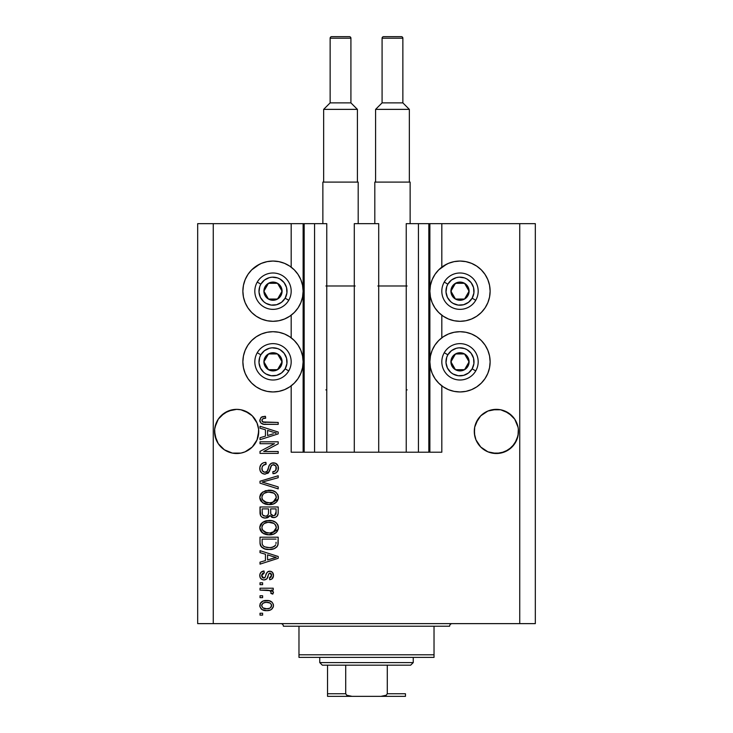 <?xml version="1.0" encoding="UTF-8"?>
<svg xmlns="http://www.w3.org/2000/svg" width="733" height="733" viewBox="0 0 733 733"><rect width="100%" height="100%" fill="white"/><g stroke="black" fill="none" stroke-linecap="round" stroke-linejoin="round"><path stroke-width="1.1" d="M304.085 452.206L303.123 452.206L303.123 223.647L304.168 223.647L304.168 452.206L291.184 452.206L291.184 385.851L291.184 452.206L303.123 452.206L303.123 223.647L291.184 223.647L291.184 267.151L291.184 223.647L213.266 223.647L213.266 623.627L519.734 623.627L519.734 223.647L429.877 223.647L429.877 452.206L428.832 452.206L428.832 223.647L406.238 223.647L406.238 452.206L406.238 223.647L418.442 223.647L418.442 452.206L418.442 223.647L428.832 223.647L428.832 452.206L418.442 452.206L428.832 452.206M291.184 337.803L291.184 315.208L291.184 337.803M304.168 452.206L314.558 452.206L304.168 452.206L304.168 223.647L314.558 223.647L314.558 452.206L314.558 223.647L304.168 223.647M314.558 452.206L326.762 452.206L326.762 223.647L314.558 223.647L326.762 223.647L326.762 452.206L354.296 452.206L354.296 223.647L378.704 223.647L378.704 452.206L354.296 452.206L354.296 223.647L378.704 223.647L378.704 452.206L418.442 452.206L314.558 452.206M428.832 223.647L429.877 223.647L429.877 452.206L441.816 452.206L441.816 385.851L441.816 452.206L428.915 452.206M441.816 337.803L441.816 315.208L441.816 337.803M441.816 267.151L441.816 223.647L441.816 267.151M304.085 223.647L213.266 223.647L213.266 623.627L197.681 623.627L197.681 223.647L197.681 623.627L535.319 623.627L519.734 623.627L519.734 223.647L535.319 223.647L535.319 623.627L535.319 223.647L428.915 223.647M258.612 433.597L258.712 431.425L257.036 439.882L254.992 443.694L252.253 447.038L245.088 451.83L240.946 453.086L232.334 453.086L224.371 449.787L221.027 447.038L218.278 443.694L214.989 435.741L214.668 429.263L216.244 422.987L214.989 427.128L218.278 419.166L216.244 422.987L218.278 419.166L224.371 413.073L221.027 415.822L228.192 411.039L224.371 413.073L232.334 409.774L236.64 409.353L240.946 409.774L236.64 409.353L240.946 409.774L236.64 409.353L240.946 409.774L248.899 413.073L245.088 411.039L252.253 415.822L257.036 422.987L258.612 429.263L258.291 435.741L257.036 439.882L252.253 447.038L245.088 451.83L240.946 453.086L232.334 453.086L228.192 451.83L224.371 449.787L218.278 443.694L216.244 439.882L214.558 431.435A22.072 22.072 0 0 1 236.64 409.353A22.072 22.072 0 0 1 258.712 431.435L258.593 433.762M484.11 413.064A22.072 22.072 0 0 0 484.082 413.082L487.912 411.039A22.072 22.072 0 0 0 487.885 411.048L492.054 409.774A22.072 22.072 0 0 0 492.054 409.774L500.666 409.774A22.072 22.072 0 0 0 500.676 409.784L508.629 413.073L504.808 411.039L511.973 415.822L514.722 419.166L518.02 427.137M500.639 409.774A22.072 22.072 0 0 1 500.666 409.774L508.629 413.073L514.722 419.166A22.072 22.072 0 0 0 514.713 419.157M500.666 409.774L504.808 411.039A22.072 22.072 0 0 0 504.78 411.021M478.017 419.157A22.072 22.072 0 0 0 477.998 419.175L474.709 427.128L475.964 422.987L480.747 415.822L478.008 419.166L480.747 415.822L487.912 411.039L484.101 413.073M518.332 429.263L518.011 435.741L516.756 439.882L511.973 447.038L504.808 451.83L496.36 453.507L487.912 451.83L480.747 447.038L475.964 439.882L474.709 435.741L474.388 429.263L474.288 431.435A22.072 22.072 0 0 1 496.36 409.353A22.072 22.072 0 0 1 518.442 431.435L518.332 429.263L518.332 433.597L516.756 439.882L514.722 443.694L508.629 449.787L500.666 453.086L492.054 453.086L487.912 451.83L480.747 447.038L475.964 439.882L474.388 433.597L474.709 427.128L478.008 419.166M514.722 419.166L516.756 422.987M248.899 413.073L252.253 415.822L257.036 422.987M443.263 266.125L448.468 263.349L454.121 261.635L460.003 261.049A30.126 30.126 0 0 1 490.13 291.184A30.126 30.126 0 0 1 460.003 321.311A30.126 30.126 0 0 1 429.877 291.184A30.126 30.126 0 0 1 460.003 261.049L465.876 261.635L471.53 263.349L476.743 266.125L481.306 269.872L485.054 274.444L487.839 279.649L489.552 285.302L490.13 291.184L489.552 297.057L487.839 302.711L485.054 307.915L481.306 312.487L476.743 316.235L471.53 319.011L465.876 320.733L460.003 321.311L454.121 320.733L448.468 319.011L443.263 316.235L438.701 312.487L434.953 307.915L432.168 302.711L430.454 297.057L429.877 291.184L430.454 285.302L432.168 279.649L434.953 274.444L438.701 269.872L446.672 264.155M460.003 391.953A30.126 30.126 0 0 1 429.877 361.827A30.126 30.126 0 0 1 460.003 331.701L465.876 332.278L471.53 333.991L476.743 336.777L481.306 340.524L485.054 345.087L487.839 350.292L489.552 355.945L490.13 361.827L489.552 367.7L487.839 373.354L485.054 378.567L481.306 383.13L476.743 386.877L471.53 389.663L465.876 391.376L460.003 391.953L454.121 391.376L448.468 389.663L443.263 386.877L438.701 383.13L434.953 378.567L432.168 373.354L430.454 367.7L429.877 361.827L430.454 355.945L432.168 350.292L434.953 345.087L438.701 340.524L443.263 336.777L448.468 333.991L454.121 332.278L460.003 331.701A30.126 30.126 0 0 1 490.13 361.827A30.126 30.126 0 0 1 460.003 391.953L456.073 391.697M256.257 266.125L261.47 263.349L267.124 261.635L272.997 261.049A30.126 30.126 0 0 1 303.123 291.184A30.126 30.126 0 0 1 272.997 321.311A30.126 30.126 0 0 1 242.87 291.184A30.126 30.126 0 0 1 272.997 261.049L278.879 261.635L284.532 263.349L289.737 266.125L294.299 269.872L298.047 274.444L300.832 279.649L302.546 285.302L303.123 291.184L302.546 297.057L300.832 302.711L298.047 307.915L294.299 312.487L289.737 316.235L284.532 319.011L278.879 320.733L272.997 321.311L267.124 320.733L261.47 319.011L256.257 316.235L251.694 312.487L247.946 307.915L245.161 302.711L243.448 297.057L242.87 291.184L243.448 285.302L245.161 279.649L247.946 274.444L251.694 269.872L259.674 264.155M272.997 391.953A30.126 30.126 0 0 1 242.87 361.827A30.126 30.126 0 0 1 272.997 331.701L278.879 332.278L284.532 333.991L289.737 336.777L294.299 340.524L298.047 345.087L300.832 350.292L302.546 355.945L303.123 361.827L302.546 367.7L300.832 373.354L298.047 378.567L294.299 383.13L289.737 386.877L284.532 389.663L278.879 391.376L272.997 391.953L267.124 391.376L261.47 389.663L256.257 386.877L251.694 383.13L247.946 378.567L245.161 373.354L243.448 367.7L242.87 361.827L243.448 355.945L245.161 350.292L247.946 345.087L251.694 340.524L256.257 336.777L261.47 333.991L267.124 332.278L272.997 331.701A30.126 30.126 0 0 1 303.123 361.827A30.126 30.126 0 0 1 272.997 391.953L269.066 391.697M511.973 447.038L504.808 451.83L508.629 449.787L514.722 443.694L518.011 435.741L516.756 439.882M252.253 447.038L245.088 451.83L252.253 447.038L257.036 439.882L258.291 435.741L257.036 439.882M260.013 443.712L274.49 443.712L260.013 443.712L260.013 441.816L278.192 441.816L278.192 443.832L263.706 451.501L278.192 451.501L278.192 453.388L260.013 453.388L260.013 451.372L274.49 443.712L260.013 451.372L260.013 453.388L278.192 453.388L278.192 451.501L263.706 451.501L278.192 443.832L278.192 441.816L260.013 441.816L260.013 443.712L260.013 441.816L278.192 441.816L278.192 443.832M265.071 474.169L261.974 473.225L260.078 470.604L259.867 467.233L261.47 464.026L263.523 462.761L265.914 462.358L266.152 464.255L263.074 465.501L261.965 467.755L262.451 470.888L264.677 472.263L267.078 471.356L269.46 465.052L271.577 463.183L275.452 463.192L278.137 466.096L278.1 470.265L276.121 472.812L272.997 473.692L272.768 471.805L275.379 470.797L276.304 468.176L275.626 465.767L272.914 464.749L271.1 465.959L268.709 472.538L265.071 474.169L269.414 471.365L271.558 465.318L273.409 464.722C275.37 464.969 276.341 466.124 276.304 468.176C276.222 470.421 275.04 471.64 272.768 471.805L272.997 473.692C276.451 473.426 278.265 471.566 278.43 468.112C278.311 464.869 276.643 463.109 273.446 462.835C270.596 463.146 268.938 464.777 268.452 467.736C268.278 470.201 267.133 471.713 265.016 472.281C262.918 472.015 261.883 470.788 261.901 468.607C262.075 465.941 263.486 464.493 266.152 464.255L265.914 462.358C262.066 462.587 260.013 464.612 259.775 468.442C259.876 471.924 261.644 473.83 265.071 474.169M265.007 482.873L278.192 486.914L278.192 488.884L260.013 483.157L260.013 481.205L278.192 475.763L278.192 477.705L262.139 482.076L278.192 486.914L278.192 488.884L278.192 486.914L262.139 482.076L278.192 477.705L278.192 475.763L260.013 481.205L260.013 483.157L260.013 481.205L278.192 475.763L278.192 477.705L263.779 481.673M259.775 497.423L261.434 493.098L265.593 490.652L272.2 490.551L275.974 492.31L277.972 494.967L278.228 499.072L276.478 502.087L273.152 504.038L268.223 504.606L264.045 503.644L260.49 500.447L259.775 497.423L262.551 502.774L269.084 504.625C274.371 504.762 277.486 502.362 278.43 497.432C277.459 492.411 274.27 490.001 268.864 490.221L262.625 492.063L259.794 497.029M259.775 527.65L261.434 523.325L265.593 520.87L272.2 520.778L275.974 522.528L277.972 525.195L278.228 529.29L276.478 532.314L273.152 534.265L268.223 534.824L264.045 533.871L260.49 530.674L259.775 527.65L262.551 533.001L269.084 534.852C274.371 534.989 277.486 532.589 278.43 527.659C277.459 522.629 274.27 520.228 268.864 520.448L262.625 522.29L259.794 527.256M260.013 552.636L265.447 554.221L260.013 552.636L260.013 550.666L278.192 556.475L278.192 558.317L260.013 564.126L260.013 562.165L265.447 560.571L265.447 554.221L265.447 560.571L260.013 562.165L260.013 564.126L278.192 558.317L278.192 556.475L260.013 550.666L260.013 552.636L260.013 550.666L278.192 556.475L278.192 558.317L260.013 564.126L260.013 562.165M262.606 615.124L260.013 615.124L260.013 613.237L262.606 613.237L262.606 615.124L262.606 613.237L260.013 613.237L260.013 615.124L260.013 613.237L262.606 613.237L262.606 615.124L260.013 615.124L262.606 615.124M287.199 264.613L289.737 266.125M266.757 610.644L262.066 609.609L259.922 606.768L260.371 603.268L263.092 601.033L269.011 600.703L272.163 602.315L273.336 604.377L273.336 606.732L272.19 608.775L270.239 610.076L266.757 610.644C270.559 610.8 272.804 609.105 273.473 605.568C272.786 601.976 270.504 600.281 266.62 600.492C262.762 600.29 260.481 601.985 259.775 605.568C260.49 609.196 262.817 610.891 266.757 610.644L266.757 610.644M262.606 597.652L260.013 597.652L260.013 595.764L262.606 595.764L262.606 597.652L262.606 595.764L260.013 595.764L260.013 597.652L260.013 595.764L262.606 595.764L262.606 597.652L260.013 597.652L262.606 597.652M270.138 590.651L260.013 590.102L260.013 588.214L273.235 588.214L273.235 590.102L271.128 590.102L273.418 591.907L272.768 594.115L270.871 593.4L271.082 591.815L270.404 590.816L266.867 590.102L269.57 590.432L271.109 592.127L270.871 593.4L272.768 594.115L273.473 592.328L271.128 590.102L273.235 590.102L273.235 588.214L260.013 588.214L260.013 590.102L260.013 588.214L273.235 588.214L273.235 590.102M262.606 584.668L260.013 584.668L260.013 582.781L262.606 582.781L262.606 584.668L262.606 582.781L260.013 582.781L260.013 584.668L260.013 582.781L262.606 582.781L262.606 584.668L260.013 584.668L262.606 584.668M264.045 579.95L261.883 579.446L260.178 577.604L259.83 574.617L260.921 572.326L264.027 570.97L264.265 572.867L262.359 573.673L261.663 575.607L262.322 577.503L263.715 578.053L264.989 577.531L266.473 573.463L267.875 571.713L270.495 571.282L272.529 572.436L273.455 575.799L271.943 578.942L269.698 579.711L269.46 577.824L271.045 577.118L271.586 575.469L271.036 573.572L269.753 573.114L268.699 574.021L266.922 578.786L264.045 579.95C266.436 579.739 267.792 578.355 268.113 575.817L268.864 573.701L269.964 573.096L271.586 575.469L269.46 577.824L269.698 579.711C272.172 579.363 273.427 577.925 273.473 575.405C273.436 572.858 272.181 571.456 269.698 571.209C267.316 571.667 265.969 573.215 265.648 575.845L264.915 577.622L263.715 578.053L261.663 575.607L264.265 572.867L264.027 570.97C261.333 571.319 259.913 572.821 259.775 575.478C259.876 578.255 261.296 579.739 264.045 579.95M260.013 542.567C260.756 547.505 263.816 549.814 269.203 549.484L264.677 548.852L261.04 546.47L260.041 543.391L260.013 537.207L278.192 537.207L278.128 543.794L277.285 546.378L274.243 548.65L269.203 549.484C273.07 549.787 275.956 548.366 277.862 545.224L278.192 537.207L260.013 537.207L260.013 542.567L260.013 537.207L278.192 537.207M260.013 512.587C260.041 516.096 261.818 517.929 265.355 518.084L262.194 517.296L260.655 515.775L260.013 506.989L278.192 506.989L278.146 513.576L277.065 516.188L275.489 517.251L273.061 517.58L269.808 515.583L267.985 517.525L265.355 518.084L269.808 515.583L273.62 517.608C276.653 517.342 278.174 515.675 278.192 512.624L278.192 506.989L260.013 506.989L260.013 512.587L260.013 506.989L278.192 506.989L278.183 513.127M260.013 428.2L265.447 429.785L260.013 428.2L260.013 426.24L278.192 432.039L278.192 433.881L260.013 439.699L260.013 437.729L265.447 436.144L265.447 429.785L265.447 436.144L260.013 437.729L260.013 439.699L278.192 433.881L278.192 432.039L260.013 426.24L260.013 428.2L260.013 426.24L278.192 432.039L278.192 433.881L260.013 439.699L260.013 437.729M259.775 420.238L261.058 417.398L265.447 416.317L265.676 418.213L263.284 418.543L262.112 419.45L261.993 420.944L262.716 421.933L278.192 422.455L278.192 424.352L263.77 424.215L260.902 423.069L259.775 420.238C260.389 423.344 262.414 424.709 265.85 424.352L278.192 424.352L278.192 422.455L263.275 422.208L261.901 420.33C262.451 418.68 263.715 417.975 265.676 418.213L265.447 416.317L261.058 417.398L259.803 420.76M213.266 223.647L197.681 223.647L213.266 223.647M247.946 378.567L245.161 373.354M243.448 367.7L242.87 361.827L243.448 355.945M243.448 297.057L242.87 291.184L243.448 285.302M489.552 355.945L490.13 361.827L489.552 367.7M487.839 373.354L485.054 378.567M471.53 263.349L476.743 266.125M487.839 279.649L489.552 285.302L490.13 291.184L489.552 297.057M260.114 603.781L261.095 602.324M261.104 602.315L262.02 601.564M264.274 600.703L265.438 600.538M266.62 600.492L267.224 600.501M269.936 600.95L270.523 601.179M271.228 601.555L272.145 602.297M273.226 604.019L273.436 604.972M273.436 606.154L273.134 607.336M273.336 606.732L271.283 609.535M268.773 610.479L267.939 610.589M266.152 610.626L264.329 610.433M263.193 610.131L262.68 609.929M262.075 609.618L261.113 608.857M259.913 606.741L259.812 606.173M271.137 604.084L269.817 602.966L266.629 602.379C269.249 602.15 270.898 603.204 271.586 605.513C270.944 607.895 269.295 608.976 266.629 608.756L269.332 608.363M263.019 607.914L266.629 608.756C264.008 608.976 262.35 607.932 261.663 605.614L262.753 607.721M263.404 602.984L264.979 602.499L262.716 603.451L261.663 605.614C262.304 603.232 263.962 602.15 266.629 602.379L264.512 602.59M264.494 602.599L264.979 602.499L264.494 602.599M271.457 606.347L271.412 604.597M270.669 607.556L271.549 605.119M269.084 608.445L270.45 607.749M270.532 607.684L271.311 606.713M263.394 602.993L262.808 603.369M273.043 593.712L270.871 593.4L271.109 592.127L270.871 593.4M260.013 590.102L266.867 590.102M262.359 571.401L261.901 571.621M262.387 571.392L263.174 571.144M264.027 570.97L264.265 572.867L263.229 573.114M262.762 573.343L261.727 576.34M263.12 577.98L264.045 578.035M261.663 575.607L263.01 577.943L265.053 577.43M265.887 575.066L266.097 574.434M268.278 571.493L267.481 571.997M268.333 571.465L268.984 571.273M271.256 571.502L271.943 571.896M272.52 578.392L271.952 578.933M271.237 579.327L270.486 579.565M269.698 579.711L269.46 577.824L270.312 577.613M271.045 577.109L271.522 574.663M271.439 574.305L270.743 573.325M270.367 573.151L269.634 573.133M269.964 573.096L268.745 573.939M268.699 574.031L268.397 574.883M268.324 575.112L268.754 573.912M267.875 576.578L267.637 577.283M262.066 579.537L260.472 578.154M261.452 579.18L260.902 578.704M261.489 571.859L260.921 572.326M268.113 575.817L268.498 574.59M269.698 571.209L268.296 571.483M266.858 572.711L266.473 573.463M261.699 575.084L261.818 574.571M272.566 558.427L267.572 559.948L276.304 557.401L272.566 558.427L276.304 557.401L272.859 556.549L276.304 557.401L275.223 557.666M267.572 554.844L272.859 556.549L267.572 554.844L267.572 559.948L267.572 554.844M278.119 543.95L278.036 544.518M277.276 546.387L276.451 547.322M275.397 548.082L274.261 548.641M274.224 548.66L272.594 549.154M271.796 549.31L270.523 549.448M268.241 549.466L267.6 549.42M266.913 549.347L265.969 549.191M265.951 549.191L263.138 548.202M264.686 548.852L264.072 548.632M260.636 545.773L260.352 545.059M260.334 545.004L260.142 544.188M260.123 544.088L260.041 543.4M261.571 547.084L262.203 547.615M278.183 542.961L278.192 542.338M276.002 543.593L276.066 542.292M275.205 545.654L272.438 547.249M271.082 547.496L274.069 546.58L275.709 544.857C274.133 546.946 271.97 547.853 269.231 547.597L271.109 547.496M264.457 546.736L267.114 547.459M262.277 543.987L262.487 544.738M262.139 539.103L276.066 539.103L262.139 539.103L262.157 543.052L262.139 539.103M266.418 547.34L269.231 547.597L264.787 546.873C262.863 546.021 261.974 544.509 262.139 542.338M262.643 545.105L263.834 546.397M263.642 546.259L265.868 547.221M263.862 521.548L267.215 520.549M270.587 520.522L272.172 520.769M275.37 522.079L275.974 522.528M276.561 523.078L277.001 523.564M277.596 524.425L277.963 525.185M277.605 524.443L278.228 525.992M278.238 526.001L278.384 526.798M278.228 529.299L269.084 534.852M267.371 534.76L265.264 534.33M264.054 533.881L263.587 533.651M262.561 533.001L261.938 532.497M261.369 531.929L259.949 529.235M259.94 529.162L259.83 528.575M259.83 526.725L260.499 524.617M260.527 524.571L261.415 523.344M270.734 534.769L271.549 534.65M273.922 533.972L275.91 532.809M276.405 532.378L277.615 530.82M278.228 529.29L278.384 528.484M275.434 530.399L276.304 527.678L275.296 524.663L273.84 523.389L268.837 522.336C273.033 522.043 275.516 523.82 276.304 527.678L273.253 532.167L274.481 531.425L270.193 532.918M262.542 530.041L264.925 532.176L269.139 532.964C265.071 533.166 262.661 531.388 261.901 527.632L262.542 530.041L266.629 532.726L265.199 532.295M264.201 523.518L262.515 525.295L261.901 527.632C262.616 523.985 264.925 522.217 268.837 522.336L266.867 522.492M264.173 523.536L267.618 522.391L264.897 523.115M262.057 528.878L262.249 529.464M277.624 515.427L277.083 516.169M277.037 516.215L275.507 517.241M275.489 517.26L274.591 517.525M274.573 517.525L274.105 517.59M272.484 517.489L271.485 517.131M270.138 516.041L269.808 515.583M269.487 516.206L267.985 517.525M267.233 517.828L266.72 517.956M264.246 518.011L263.202 517.755M263.028 517.69L262.212 517.306M262.176 517.287L260.664 515.794M260.068 513.677L260.023 513.146M264.805 518.066L265.355 518.084M268.516 512.358L268.516 512.358C268.672 514.713 267.609 515.995 265.337 516.197C267.609 515.995 268.672 514.713 268.516 512.358L268.516 508.876L268.516 512.358M268.461 513.43L268.507 512.715M263.339 515.684L265.337 516.197L262.606 514.933M276.011 513.32L276.066 511.964C276.359 514.227 275.443 515.473 273.327 515.72L275.223 515.125L275.974 513.659M271.173 514.795L273.327 515.72L270.816 514.071L270.642 508.876L276.066 508.876L276.066 511.964L276.066 508.876L270.642 508.876L270.752 513.842L272.392 515.62M274.591 515.501L276.066 511.964M262.139 508.876L268.516 508.876L262.139 508.876L262.368 514.456L262.139 508.876M262.46 514.667L263.55 515.812L265.694 516.179L267.371 515.601L268.342 514.145M262.212 513.787L262.368 514.456M270.642 512.211L270.669 513.146M273.327 515.72L273.995 515.665M268.04 490.249L269.707 490.24M270.587 490.304L272.181 490.551M275.37 491.852L275.974 492.31M277.596 494.207L277.963 494.958M278.228 495.774L278.384 496.571M278.384 498.257L278.228 499.072L269.084 504.625M267.371 504.533L265.264 504.112M261.369 501.702L259.949 499.008M259.94 498.944L259.83 498.348M259.83 496.507L260.499 494.399M260.527 494.354L261.443 493.098M273.922 503.754L275.37 502.975M276.405 502.151L277.615 500.593M275.434 500.172L276.304 497.45L275.296 494.445L273.84 493.172L268.837 492.109C273.033 491.825 275.516 493.602 276.304 497.45L273.253 501.949L275.022 500.694M272.264 502.307L270.193 502.691M262.542 499.824L264.925 501.958L269.139 502.737C265.071 502.948 262.661 501.17 261.901 497.414L262.542 499.824L266.629 502.508L265.199 502.078M262.24 495.636L261.901 497.414C262.616 493.758 264.925 491.99 268.837 492.109L266.867 492.274M264.201 493.3L267.618 492.173L264.897 492.897M272.245 502.316L275.003 500.712M262.057 498.66L262.249 499.246M264.173 493.309L262.936 494.445M263.248 494.106L262.048 496.204M260.013 483.157L278.192 488.884L260.013 483.157M259.803 467.837L259.775 468.442M259.867 467.214L260.16 466.051M261.47 464.026L262.203 463.421M264.109 462.587L262.881 463.027M263.559 462.752L264.091 462.596M264.677 462.477L265.309 462.395M265.914 462.358L265.731 464.301M264.494 464.585L263.724 464.96M263.697 464.969L263.055 465.51M261.965 467.764L261.938 469.276M261.956 469.441L262.057 469.954M265.786 472.189L266.5 471.878M266.949 471.502L268.021 469.239M269.964 464.337L270.743 463.65M270.752 463.641L271.558 463.192M271.897 463.064L272.493 462.917M275.452 463.192L276.992 464.218M275.984 463.448L276.46 463.76M277.725 465.171L278.064 465.886M278.155 466.142L278.412 467.599M278.357 469.193L277.578 471.365M276.121 472.822L275.269 473.252M274.618 473.463L274.124 473.582M272.997 473.692L272.768 471.805M274.316 471.475L275.379 470.806M275.883 470.119L276.011 466.435M274.041 464.786L274.646 464.979M273.721 464.74L272.914 464.749M273.409 464.722L271.558 465.318L270.935 466.316M270.926 466.353L270.633 467.168M270.587 467.306L270.789 466.683M270.193 468.845L270.349 468.204M268.223 473.051L267.71 473.445M264.521 474.141L262.936 473.756M261.131 472.483L260.508 471.621M259.849 469.551L259.794 468.992M260.829 464.759L260.453 465.382M273.446 462.835L272.969 462.853M267.783 469.972L267.49 470.696M278.192 451.501L278.192 453.388L260.013 453.388L260.013 451.372M273.711 432.378L276.304 432.965L275.223 433.23M273.363 433.762L267.572 435.521L267.572 430.408L272.859 432.122L267.572 430.408L267.572 435.521L272.566 434M261.296 417.242L262.057 416.857M262.625 416.656L263.174 416.527M265.447 416.317L265.676 418.213L265.071 418.241M264.476 418.296L262.57 418.928M261.91 420.174L261.938 420.696M262.277 421.493L264.127 422.382M265.099 422.446L265.712 422.455M278.192 422.455L278.192 424.352L265.85 424.352M262.588 423.967L261.763 423.656M259.803 420.788L260.013 421.713M264.87 416.335L264.301 416.362M264.201 608.454L267.041 608.747M269.854 608.133L270.532 607.675M267.444 602.407L265.804 602.407M262.157 604.056L261.791 604.798M261.69 605.201L261.699 606.017M267.536 547.514L268.663 547.588M269.231 547.597L270.156 547.578M272.887 547.12L273.748 546.754M274.069 546.58L274.536 546.268M276.249 528.392L276.268 527.027M276.149 526.395L275.947 525.781M275.663 525.195L275.296 524.663M270.129 522.382L267.618 522.391M262.515 525.295L262.048 526.422M261.901 527.632L261.938 528.264M267.884 532.909L269.671 532.946M262.139 512.624L262.176 513.549M276.249 498.165L276.268 496.809M276.149 496.168L275.947 495.554M275.663 494.977L275.296 494.445M270.129 492.155L267.618 492.173M262.515 495.077L262.24 495.618M261.901 497.414L261.938 498.037M267.884 502.682L269.671 502.728M275.168 433.249L276.304 432.965L274.563 432.598M240.946 409.774L245.088 411.039L240.946 409.774M232.334 409.774L228.192 411.039L236.64 409.353M492.054 409.774L487.912 411.039L496.36 409.353M518.332 433.597L518.442 431.425A22.072 22.072 0 0 1 496.36 453.507A22.072 22.072 0 0 1 474.288 431.435L474.388 433.597M474.388 429.263L474.709 427.128M258.291 427.128L258.612 429.263M214.668 429.263L214.989 427.128M216.244 439.882L214.989 435.75M224.371 449.787L228.192 451.83L224.371 449.787M258.712 431.435A22.072 22.072 0 0 1 236.64 453.507A22.072 22.072 0 0 1 214.558 431.435L214.668 433.597M484.101 449.787L487.912 451.83L484.101 449.787M475.964 439.882L474.709 435.75M508.629 449.787L504.808 451.83M492.054 453.086A22.072 22.072 0 0 0 518.011 435.741L518.011 435.75M474.709 435.741A22.072 22.072 0 0 0 487.912 451.83M248.899 449.787L245.088 451.83M232.334 453.086A22.072 22.072 0 0 0 258.291 435.741L258.291 435.75M214.989 435.741A22.072 22.072 0 0 0 228.192 451.83M280.95 293.145L282.086 291.184A9.089 9.089 0 0 1 280.867 295.729L279.814 295.115L280.95 293.145L279.814 295.115L280.867 295.729L281.784 293.53L281.784 288.829L279.429 284.752L277.541 283.305L272.997 282.086L270.642 282.397L268.452 283.305L265.126 286.63L263.907 291.184L264.219 293.53L265.126 295.729L268.452 299.055L272.997 300.273L275.351 299.962L279.429 297.607L280.867 295.729A9.089 9.089 0 0 1 263.907 291.184A9.089 9.089 0 0 1 277.541 283.305L268.452 283.305L263.907 291.184L268.452 299.055L277.541 299.055L278.677 297.094L279.814 295.115L277.541 299.055L268.452 299.055L263.907 291.184L268.452 283.305L277.541 283.305A9.089 9.089 0 0 1 282.086 291.184L277.541 283.305L282.086 291.184L280.95 293.145M260.856 284.166A14.028 14.028 0 0 1 280.015 279.035A14.028 14.028 0 0 1 285.146 298.194L288.747 300.273A18.178 18.178 0 0 0 282.086 275.434A18.178 18.178 0 0 0 257.256 282.086L260.856 284.166L264.457 280.052L269.368 277.633L272.08 277.184L277.505 277.899L280.015 279.035L284.129 282.645L286.548 287.547L286.905 293.008L285.146 298.194L281.536 302.308L276.625 304.726L271.164 305.084L265.987 303.325L263.752 301.721L260.417 297.387L259.006 292.101L259.72 286.667L260.856 284.166L257.256 282.086A18.178 18.178 0 0 1 282.086 275.434A18.178 18.178 0 0 1 288.747 300.273A18.178 18.178 0 0 1 263.907 306.925A18.178 18.178 0 0 1 257.256 282.086A18.178 18.178 0 0 0 263.907 306.925A18.178 18.178 0 0 0 288.747 300.273L285.146 298.194A14.028 14.028 0 0 1 265.987 303.325A14.028 14.028 0 0 1 260.856 284.166M467.956 293.145L469.093 291.184A9.089 9.089 0 0 1 467.874 295.729L466.82 295.115L467.956 293.145L466.82 295.115L467.874 295.729L468.781 293.53L468.781 288.829L467.874 286.63L464.548 283.305L460.003 282.086L457.649 282.397L453.571 284.752L452.133 286.63L451.216 288.829L451.216 293.53L453.571 297.607L455.459 299.055L460.003 300.273L462.358 299.962L464.548 299.055L467.874 295.729A9.089 9.089 0 0 1 450.914 291.184A9.089 9.089 0 0 1 464.548 283.305L455.459 283.305L454.332 285.247L450.914 291.184L455.459 299.055L464.548 299.055L466.82 295.115L464.548 299.055L455.459 299.055L450.914 291.184L454.332 285.247L455.459 283.305L464.548 283.305A9.089 9.089 0 0 1 469.093 291.184L464.548 283.305L469.093 291.184L467.956 293.145M447.854 284.166A14.028 14.028 0 0 1 467.013 279.035A14.028 14.028 0 0 1 472.144 298.194L475.744 300.273A18.178 18.178 0 0 0 469.093 275.434A18.178 18.178 0 0 0 444.253 282.086L447.854 284.166L451.464 280.052L456.375 277.633L459.087 277.184L464.511 277.899L467.013 279.035L471.127 282.645L473.545 287.547L473.903 293.008L472.144 298.194L468.543 302.308L463.632 304.726L458.171 305.084L452.985 303.325L450.749 301.721L447.423 297.387L446.003 292.101L446.718 286.667L447.854 284.166L444.253 282.086A18.178 18.178 0 0 1 469.093 275.434A18.178 18.178 0 0 1 475.744 300.273A18.178 18.178 0 0 1 450.914 306.925A18.178 18.178 0 0 1 444.253 282.086A18.178 18.178 0 0 0 450.914 306.925A18.178 18.178 0 0 0 475.744 300.273L472.144 298.194A14.028 14.028 0 0 1 452.985 303.325A14.028 14.028 0 0 1 447.854 284.166M467.956 363.797L469.093 361.827A9.089 9.089 0 0 1 467.874 366.372L466.82 365.758L467.956 363.797L466.82 365.758L467.874 366.372L468.781 364.182L468.781 359.472L466.426 355.395L464.548 353.957L462.358 353.04L457.649 353.04L453.571 355.395L452.133 357.283L451.216 359.472L451.216 364.182L453.571 368.25L455.459 369.698L460.003 370.916L462.358 370.605L464.548 369.698L467.874 366.372A9.089 9.089 0 0 1 450.914 361.827A9.089 9.089 0 0 1 464.548 353.957L455.459 353.957L454.332 355.899L450.914 361.827L455.459 369.698L464.548 369.698L466.82 365.758L464.548 369.698L455.459 369.698L450.914 361.827L454.332 355.899L455.459 353.957L464.548 353.957A9.089 9.089 0 0 1 469.093 361.827L464.548 353.957L469.093 361.827L467.956 363.797M447.854 354.809A14.028 14.028 0 0 1 467.013 349.678A14.028 14.028 0 0 1 472.144 368.836L475.744 370.916A18.178 18.178 0 0 0 469.093 346.077A18.178 18.178 0 0 0 444.253 352.738L447.854 354.809L451.464 350.695L456.375 348.276L459.087 347.827L464.511 348.541L467.013 349.678L471.127 353.288L473.545 358.199L473.903 363.66L472.144 368.836L468.543 372.95L463.632 375.369L458.171 375.727L452.985 373.967L450.749 372.373L447.423 368.03L446.003 362.743L446.718 357.319L447.854 354.809L444.253 352.738A18.178 18.178 0 0 1 469.093 346.077A18.178 18.178 0 0 1 475.744 370.916A18.178 18.178 0 0 1 450.914 377.568A18.178 18.178 0 0 1 444.253 352.738A18.178 18.178 0 0 0 450.914 377.568A18.178 18.178 0 0 0 475.744 370.916L472.144 368.836A14.028 14.028 0 0 1 452.985 373.967A14.028 14.028 0 0 1 447.854 354.809M280.95 363.797L282.086 361.827A9.089 9.089 0 0 1 280.867 366.372L279.814 365.758L280.95 363.797L279.814 365.758L280.867 366.372L281.784 364.182L281.784 359.472L279.429 355.395L277.541 353.957L275.351 353.04L270.642 353.04L266.574 355.395L265.126 357.283L263.907 361.827L264.219 364.182L265.126 366.372L268.452 369.698L272.997 370.916L275.351 370.605L279.429 368.25L280.867 366.372A9.089 9.089 0 0 1 263.907 361.827A9.089 9.089 0 0 1 277.541 353.957L268.452 353.957L265.053 359.839L263.907 361.827L268.452 369.698L277.541 369.698L278.677 367.737L279.814 365.758L277.541 369.698L268.452 369.698L263.907 361.827L268.452 353.957L277.541 353.957A9.089 9.089 0 0 1 282.086 361.827L277.541 353.957L282.086 361.827L280.95 363.797M260.856 354.809A14.028 14.028 0 0 1 280.015 349.678A14.028 14.028 0 0 1 285.146 368.836L288.747 370.916A18.178 18.178 0 0 0 282.086 346.077A18.178 18.178 0 0 0 257.256 352.738L260.856 354.809L264.457 350.695L269.368 348.276L272.08 347.827L277.505 348.541L280.015 349.678L284.129 353.288L286.548 358.199L286.905 363.66L285.146 368.836L281.536 372.95L276.625 375.369L271.164 375.727L265.987 373.967L263.752 372.373L260.417 368.03L259.006 362.743L259.72 357.319L260.856 354.809L257.256 352.738A18.178 18.178 0 0 1 282.086 346.077A18.178 18.178 0 0 1 288.747 370.916A18.178 18.178 0 0 1 263.907 377.568A18.178 18.178 0 0 1 257.256 352.738A18.178 18.178 0 0 0 263.907 377.568A18.178 18.178 0 0 0 288.747 370.916L285.146 368.836A14.028 14.028 0 0 1 265.987 373.967A14.028 14.028 0 0 1 260.856 354.809M280.794 623.627A2.593 2.593 0 0 1 283.387 626.22A2.593 2.593 0 0 0 280.794 623.627M449.613 626.22A2.593 2.593 0 0 1 452.206 623.627A2.593 2.593 0 0 0 449.613 626.22L298.972 626.22L298.972 654.798L434.028 654.798L434.028 626.22L283.387 626.22L298.972 626.22L298.972 657.391L434.028 657.391L298.972 657.391L298.972 654.798L434.028 654.798L434.028 626.22L449.613 626.22M434.028 657.391L434.028 654.798L434.028 657.391M327.541 694.609L327.541 665.179L327.541 693.757L345.719 693.757L346.718 695.223L348.404 695.938L352.042 696.35L405.459 696.35L380.958 696.35L384.596 695.938L386.282 695.223L387.281 693.757L405.459 693.757L405.459 696.35L405.459 693.757L387.281 693.757L387.281 665.179L410.654 665.179L413.247 662.586L319.753 662.586L322.346 665.179L387.281 665.179L322.346 665.179L319.753 662.586L413.247 662.586L413.247 657.391L413.247 662.586L410.654 665.179L387.281 665.179L387.281 693.757L386.282 695.223L380.958 696.35L352.042 696.35L346.718 695.223L345.719 693.757L345.719 665.179L345.719 693.757L327.541 693.757L327.541 696.35L352.042 696.35L327.541 696.35M319.753 657.391L319.753 662.586L319.753 657.391M405.459 693.757L405.459 696.258M330.134 38.208L350.915 38.208A1.558 1.558 0 0 0 349.357 36.65L331.701 36.65A1.558 1.558 0 0 0 330.134 38.208L330.134 102.877L323.647 109.373L357.411 109.373L350.915 102.877L330.134 102.877L350.915 102.877L350.915 38.208L330.134 38.208A1.558 1.558 0 0 1 331.701 36.65L349.357 36.65A1.558 1.558 0 0 1 350.915 38.208L350.915 102.877L357.411 109.373L323.647 109.373L323.647 182.096L323.647 109.373L330.134 102.877L330.134 38.208M357.411 182.096L357.411 109.373L357.411 182.096M325.553 182.096L358.19 182.096L358.19 223.647L358.19 182.096L322.868 182.096L322.868 223.647L322.868 182.096L325.553 182.096M354.296 285.989L326.762 285.989M326.762 389.874L325.846 389.874M325.91 285.989L355.139 285.989M382.085 38.208L402.866 38.208A1.558 1.558 0 0 0 401.299 36.65L383.643 36.65A1.558 1.558 0 0 0 382.085 38.208L382.085 102.877L375.589 109.373L409.353 109.373L402.866 102.877L382.085 102.877L402.866 102.877L402.866 38.208L382.085 38.208A1.558 1.558 0 0 1 383.643 36.65L401.299 36.65A1.558 1.558 0 0 1 402.866 38.208L402.866 102.877L409.353 109.373L375.589 109.373L375.589 182.096L375.589 109.373L382.085 102.877L382.085 38.208M409.353 182.096L409.353 109.373L409.353 182.096M377.495 182.096L410.132 182.096L410.132 223.647L410.132 182.096L374.81 182.096L374.81 223.647L374.81 182.096L377.495 182.096M406.238 285.989L378.704 285.989M407.154 389.874L406.238 389.874M377.861 285.989L407.09 285.989"/></g></svg>
